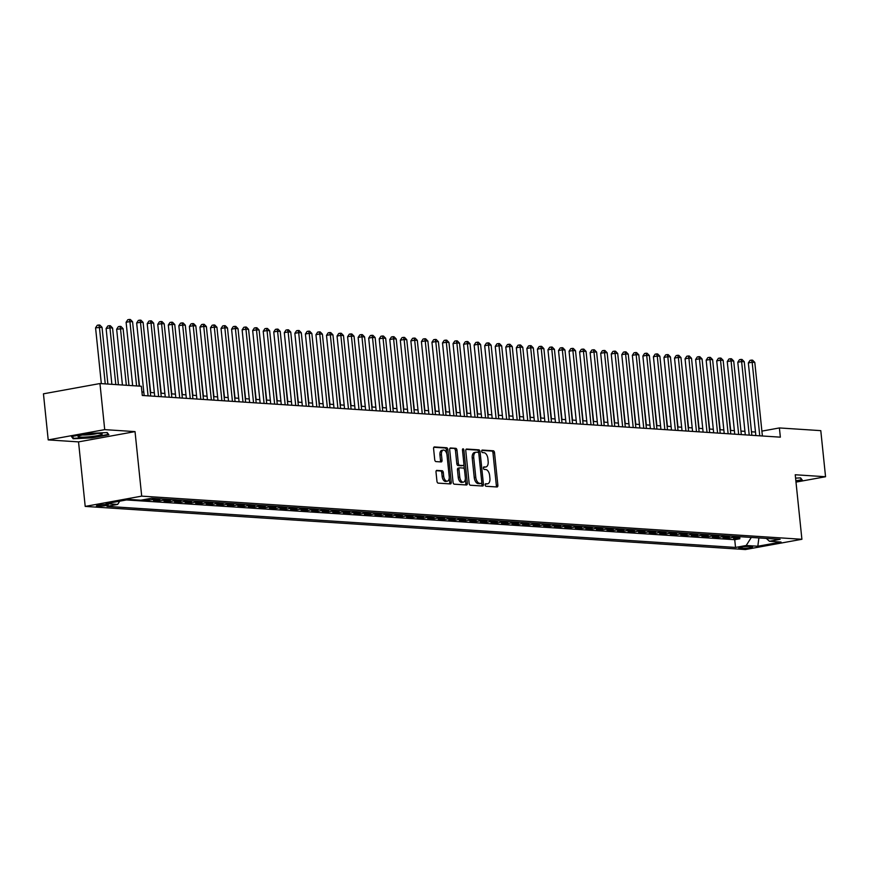 <?xml version="1.0" encoding="UTF-8"?>
<svg xmlns="http://www.w3.org/2000/svg" width="869" height="869" viewBox="0 0 869 869"><rect width="100%" height="100%" fill="white"/><g stroke="black" fill="none" stroke-linecap="round" stroke-linejoin="round"><path stroke-width="1.3" d="M485.174 484.945A1.282 0.706 79.7 0 0 486.032 486.26L497.025 486.977A1.836 1.021 79.7 0 0 497.166 486.966A1.836 1.021 79.7 0 0 497.872 485.239L494.515 452.662A1.836 1.021 79.7 0 0 493.288 450.783L482.284 450.066A1.282 0.706 79.7 0 0 482.186 450.066A1.282 0.706 79.7 0 0 481.698 451.283A1.282 0.706 79.7 0 0 482.556 452.597L483.979 452.695A5.855 3.248 79.7 0 1 487.889 458.702L488.161 461.417A5.855 3.248 79.7 0 1 485.901 466.957A5.855 3.248 79.7 0 1 485.456 466.99L484.033 466.892A1.282 0.706 79.7 0 0 483.935 466.903A1.282 0.706 79.7 0 0 483.436 468.109A1.282 0.706 79.7 0 0 484.294 469.423L485.717 469.521A5.855 3.248 79.7 0 1 489.627 475.528L489.91 478.243A5.855 3.248 79.7 0 1 487.639 483.794A5.855 3.248 79.7 0 1 487.194 483.816L485.771 483.718A1.282 0.706 79.7 0 0 485.673 483.729A1.282 0.706 79.7 0 0 485.174 484.945M97.458 506.269A5.974 0.684 174.1 0 0 104.139 505.845A5.974 0.684 174.1 0 0 108.277 504.77A5.974 0.684 174.1 0 0 107.224 504.487A5.974 0.684 174.1 0 0 100.543 504.911A5.974 0.684 174.1 0 0 96.405 505.997A5.974 0.684 174.1 0 0 97.458 506.269M436.857 470.368A1.836 1.021 79.7 0 0 436.716 470.379A1.836 1.021 79.7 0 0 436.01 472.117L436.955 481.252A1.836 1.021 79.7 0 0 438.182 483.131L450.392 483.924A1.836 1.021 79.7 0 0 450.533 483.924A1.836 1.021 79.7 0 0 451.239 482.186L447.872 449.61A1.836 1.021 79.7 0 0 446.655 447.741L434.435 446.938A1.836 1.021 79.7 0 0 434.294 446.948A1.836 1.021 79.7 0 0 433.588 448.676L434.728 459.723A1.836 1.021 79.7 0 0 435.956 461.591L441.18 461.939A1.836 1.021 79.7 0 0 441.322 461.928A1.836 1.021 79.7 0 0 442.028 460.201L441.463 454.726A4.899 2.716 79.7 0 1 443.353 450.088A4.899 2.716 79.7 0 1 447.003 455.084L449.219 476.527A4.899 2.716 79.7 0 1 447.329 481.165A4.899 2.716 79.7 0 1 443.679 476.169L443.309 472.595A1.836 1.021 79.7 0 0 442.082 470.716L436.586 470.422M135.032 431.611L104.715 429.634L99.957 383.544L43.45 393.82L48.208 439.91L78.536 441.887L85.205 506.41L141.701 496.134L135.032 431.611L78.536 441.887M795.993 482.11L825.55 476.733L795.233 474.756L801.902 539.28L141.701 496.134M825.55 476.733L820.792 430.644L779.395 427.939L761.896 431.122M99.957 383.544L141.343 386.249L142.299 395.471L780.351 437.161L779.395 427.939M469.151 483.36A1.836 1.021 79.7 0 0 470.368 485.239L482.588 486.032A1.836 1.021 79.7 0 0 482.729 486.021A1.836 1.021 79.7 0 0 483.436 484.294L480.068 451.717A1.836 1.021 79.7 0 0 478.852 449.838L466.631 449.045A1.836 1.021 79.7 0 0 466.49 449.045A1.836 1.021 79.7 0 0 465.784 450.783L469.151 483.36M466.49 484.978L454.27 484.185A1.836 1.021 79.7 0 1 453.053 482.306L449.686 449.729A1.836 1.021 79.7 0 1 450.392 448.002A1.836 1.021 79.7 0 1 450.533 447.991L455.758 448.328A1.836 1.021 79.7 0 1 456.985 450.207L458.354 463.416A1.836 1.021 79.7 0 0 459.571 465.295L463.036 465.523A1.836 1.021 79.7 0 0 463.177 465.512A1.836 1.021 79.7 0 0 463.883 463.785L462.471 450.033A1.282 0.706 79.7 0 1 462.96 448.817A1.282 0.706 79.7 0 1 463.916 450.12L467.337 483.24A1.836 1.021 79.7 0 1 466.631 484.967A1.836 1.021 79.7 0 1 466.49 484.978M143.211 499.773L149.262 500.164L149.11 498.697M156.463 498.578A7.463 6.148 93.7 0 1 154.834 499.154L159.049 499.436L153.476 500.446L159.809 500.859L159.646 499.284M167.011 499.262A7.463 6.148 93.7 0 1 165.382 499.849L169.596 500.12L164.024 501.131L170.346 501.543L170.194 499.979M177.558 499.957A7.463 6.148 93.7 0 1 175.929 500.533L180.144 500.805L174.571 501.826L180.893 502.239L180.73 500.663M188.106 500.642A7.463 6.148 93.7 0 1 186.466 501.228L190.691 501.5L185.119 502.51L191.441 502.923L191.278 501.359M198.653 501.337A7.463 6.148 93.7 0 1 197.013 501.913L201.239 502.184L195.666 503.205L201.988 503.618L201.825 502.043M209.201 502.021A7.463 6.148 93.7 0 1 207.561 502.597L211.786 502.879L206.203 503.89L212.536 504.302L212.373 502.738M219.738 502.706A7.463 6.148 93.7 0 1 218.108 503.292L222.323 503.564L216.75 504.574L223.083 504.998L222.92 503.423M230.285 503.401A7.463 6.148 93.7 0 1 228.656 503.977L232.87 504.259L227.298 505.269L233.631 505.682L233.468 504.107M240.832 504.085A7.463 6.148 93.7 0 1 239.203 504.672L243.418 504.943L237.845 505.954L244.178 506.366L244.015 504.802M251.38 504.78A7.463 6.148 93.7 0 1 249.751 505.356L253.965 505.639L248.393 506.649L254.726 507.061L254.563 505.486M261.927 505.465A7.463 6.148 93.7 0 1 260.298 506.051L264.513 506.323L258.94 507.333L265.262 507.746L265.099 506.182M272.475 506.16A7.463 6.148 93.7 0 1 270.846 506.736L275.06 507.007L269.488 508.028L275.81 508.441L275.647 506.866M283.022 506.844A7.463 6.148 93.7 0 1 281.382 507.42L285.608 507.702L280.035 508.713L286.357 509.125L286.194 507.561M293.57 507.539A7.463 6.148 93.7 0 1 291.93 508.115L296.155 508.387L290.583 509.408L296.905 509.821L296.742 508.246M304.117 508.224A7.463 6.148 93.7 0 1 302.477 508.799L306.703 509.082L301.119 510.092L307.452 510.505L307.289 508.941M314.654 508.908A7.463 6.148 93.7 0 1 313.025 509.495L317.239 509.766L311.667 510.776L318 511.2L317.837 509.625M325.202 509.603A7.463 6.148 93.7 0 1 323.572 510.179L327.787 510.461L322.214 511.472L328.547 511.884L328.384 510.309M335.749 510.288A7.463 6.148 93.7 0 1 334.12 510.874L338.334 511.146L332.762 512.156L339.095 512.569L338.932 511.005M346.296 510.983A7.463 6.148 93.7 0 1 344.667 511.559L348.882 511.841L343.309 512.851L349.631 513.264L349.479 511.689M356.844 511.667A7.463 6.148 93.7 0 1 355.215 512.254L359.429 512.525L353.857 513.536L360.179 513.948L360.016 512.384M367.391 512.362A7.463 6.148 93.7 0 1 365.762 512.938L369.977 513.21L364.404 514.231L370.726 514.644L370.563 513.068M377.939 513.047A7.463 6.148 93.7 0 1 376.299 513.622L380.524 513.905L374.952 514.915L381.274 515.328L381.111 513.764M388.486 513.731A7.463 6.148 93.7 0 1 386.846 514.318L391.072 514.589L385.499 515.61L391.821 516.023L391.658 514.448M399.034 514.426A7.463 6.148 93.7 0 1 397.394 515.002L401.619 515.284L396.036 516.295L402.369 516.707L402.206 515.143M409.571 515.111A7.463 6.148 93.7 0 1 407.941 515.697L412.156 515.969L406.583 516.979L412.916 517.392L412.753 515.828M420.118 515.806A7.463 6.148 93.7 0 1 418.489 516.382L422.703 516.664L417.131 517.674L423.464 518.087L423.301 516.512M430.666 516.49A7.463 6.148 93.7 0 1 429.036 517.077L433.251 517.348L427.678 518.358L434.011 518.771L433.848 517.207M441.213 517.185A7.463 6.148 93.7 0 1 439.584 517.761L443.798 518.033L438.226 519.054L444.548 519.466L444.396 517.891M451.761 517.87A7.463 6.148 93.7 0 1 450.131 518.456L454.346 518.728L448.773 519.738L455.095 520.151L454.932 518.587M462.308 518.565A7.463 6.148 93.7 0 1 460.668 519.141L464.893 519.412L459.321 520.433L465.643 520.846L465.48 519.271M472.855 519.249A7.463 6.148 93.7 0 1 471.215 519.825L475.441 520.107L469.868 521.118L476.19 521.53L476.027 519.966M483.403 519.934A7.463 6.148 93.7 0 1 481.763 520.52L485.988 520.792L480.405 521.813L486.738 522.226L486.575 520.65M493.94 520.629A7.463 6.148 93.7 0 1 492.31 521.204L496.525 521.487L490.952 522.497L497.285 522.91L497.122 521.335M504.487 521.313A7.463 6.148 93.7 0 1 502.858 521.9L507.072 522.171L501.5 523.181L507.833 523.594L507.67 522.03M515.035 522.008A7.463 6.148 93.7 0 1 513.405 522.584L517.62 522.866L512.047 523.877L518.38 524.289L518.217 522.714M525.582 522.693A7.463 6.148 93.7 0 1 523.953 523.279L528.167 523.551L522.595 524.561L528.928 524.974L528.765 523.41M536.13 523.388A7.463 6.148 93.7 0 1 534.5 523.964L538.715 524.235L533.142 525.256L539.464 525.669L539.301 524.094M546.677 524.072A7.463 6.148 93.7 0 1 545.048 524.648L549.262 524.93L543.69 525.941L550.012 526.353L549.849 524.789M557.225 524.767A7.463 6.148 93.7 0 1 555.584 525.343L559.81 525.615L554.237 526.636L560.559 527.048L560.396 525.473M567.772 525.452A7.463 6.148 93.7 0 1 566.132 526.027L570.357 526.31L564.785 527.32L571.107 527.733L570.944 526.169M578.319 526.136A7.463 6.148 93.7 0 1 576.679 526.723L580.905 526.994L575.321 528.004L581.654 528.428L581.491 526.853M588.856 526.831A7.463 6.148 93.7 0 1 587.227 527.407L591.441 527.689L585.869 528.7L592.202 529.112L592.039 527.537M599.404 527.516A7.463 6.148 93.7 0 1 597.774 528.102L601.989 528.374L596.416 529.384L602.749 529.797L602.586 528.233M609.951 528.211A7.463 6.148 93.7 0 1 608.322 528.786L612.536 529.069L606.964 530.079L613.297 530.492L613.134 528.917M620.499 528.895A7.463 6.148 93.7 0 1 618.869 529.482L623.084 529.753L617.511 530.763L623.844 531.176L623.681 529.612M631.046 529.59A7.463 6.148 93.7 0 1 629.417 530.166L633.631 530.438L628.059 531.459L634.381 531.871L634.218 530.296M641.594 530.275A7.463 6.148 93.7 0 1 639.964 530.85L644.179 531.133L638.606 532.143L644.928 532.556L644.765 530.992M652.141 530.959A7.463 6.148 93.7 0 1 650.501 531.546L654.726 531.817L649.154 532.838L655.476 533.251L655.313 531.676M662.689 531.654A7.463 6.148 93.7 0 1 661.048 532.23L665.274 532.512L659.701 533.523L666.023 533.935L665.86 532.371M673.236 532.339A7.463 6.148 93.7 0 1 671.596 532.925L675.821 533.197L670.238 534.207L676.571 534.62L676.408 533.055M683.773 533.034A7.463 6.148 93.7 0 1 682.143 533.609L686.358 533.892L680.785 534.902L687.118 535.315L686.955 533.74M694.32 533.718A7.463 6.148 93.7 0 1 692.691 534.305L696.905 534.576L691.333 535.586L697.666 535.999L697.503 534.435M704.868 534.413A7.463 6.148 93.7 0 1 703.238 534.989L707.453 535.261L701.88 536.282L708.213 536.694L708.05 535.119M715.415 535.098A7.463 6.148 93.7 0 1 713.786 535.684L718 535.956L712.428 536.966L718.75 537.379L718.598 535.815M725.963 535.793A7.463 6.148 93.7 0 1 724.333 536.369L728.548 536.64L722.975 537.661L729.297 538.074L734.87 537.053A7.463 6.148 -86.3 0 0 736.51 536.477M729.134 536.499L729.297 538.074M751.555 546.634L749.241 546.482A5.779 0.663 174.1 0 0 742.756 546.883A5.779 0.663 174.1 0 0 738.748 547.937A5.779 0.663 174.1 0 0 739.769 548.198L742.093 548.35A5.779 0.663 174.1 0 0 748.567 547.948A5.779 0.663 174.1 0 0 752.576 546.894A5.779 0.663 174.1 0 0 751.555 546.634M85.205 506.41L745.396 549.545L801.902 539.28M119.705 501.185L117.663 504.422L106.974 506.366L735.532 547.437L746.221 545.493L751.294 537.444M117.663 504.422L106.061 503.662L129.275 499.436L140.876 500.196L151.564 498.252L780.123 539.323L769.434 541.268L781.035 542.028L757.822 546.243L746.221 545.493M126.494 499.947L734.729 539.692L739.845 538.758L733.523 538.346L739.095 537.335A7.463 6.148 -86.3 0 0 740.725 536.749M724.333 536.369L718.75 537.379M713.786 535.684L708.213 536.694M703.238 534.989L697.666 535.999M692.691 534.305L687.118 535.315M682.143 533.609L676.571 534.62M671.596 532.925L666.023 533.935M661.048 532.23L655.476 533.251M650.501 531.546L644.928 532.556M639.964 530.85L634.381 531.871M629.417 530.166L623.844 531.176M618.869 529.482L613.297 530.492M608.322 528.786L602.749 529.797M597.774 528.102L592.202 529.112M587.227 527.407L581.654 528.428M576.679 526.723L571.107 527.733M566.132 526.027L560.559 527.048M555.584 525.343L550.012 526.353M545.048 524.648L539.464 525.669M534.5 523.964L528.928 524.974M523.953 523.279L518.38 524.289M513.405 522.584L507.833 523.594M502.858 521.9L497.285 522.91M492.31 521.204L486.738 522.226M481.763 520.52L476.19 521.53M471.215 519.825L465.643 520.846M460.668 519.141L455.095 520.151M450.131 518.456L444.548 519.466M439.584 517.761L434.011 518.771M429.036 517.077L423.464 518.087M418.489 516.382L412.916 517.392M407.941 515.697L402.369 516.707M397.394 515.002L391.821 516.023M386.846 514.318L381.274 515.328M376.299 513.622L370.726 514.644M365.762 512.938L360.179 513.948M355.215 512.254L349.631 513.264M344.667 511.559L339.095 512.569M334.12 510.874L328.547 511.884M323.572 510.179L318 511.2M313.025 509.495L307.452 510.505M302.477 508.799L296.905 509.821M291.93 508.115L286.357 509.125M281.382 507.42L275.81 508.441M270.846 506.736L265.262 507.746M260.298 506.051L254.726 507.061M249.751 505.356L244.178 506.366M239.203 504.672L233.631 505.682M228.656 503.977L223.083 504.998M218.108 503.292L212.536 504.302M207.561 502.597L201.988 503.618M197.013 501.913L191.441 502.923M186.466 501.228L180.893 502.239M175.929 500.533L170.346 501.543M165.382 499.849L159.809 500.859M154.834 499.154L149.262 500.164M104.715 429.634L48.208 439.91M755.487 432.045L751.489 431.774M744.939 431.35L740.942 431.089M734.392 430.666L730.394 430.405M723.844 429.97L719.847 429.71M713.297 429.286L709.3 429.025M702.749 428.591L698.752 428.33M692.202 427.906L688.215 427.646M681.654 427.211L677.668 426.951M671.118 426.527L667.12 426.266M660.57 425.843L656.573 425.582M650.023 425.147L646.025 424.887M639.475 424.463L635.478 424.202M628.928 423.768L624.93 423.507M618.38 423.084L614.383 422.823M607.833 422.388L603.846 422.128M597.285 421.704L593.299 421.443M586.738 421.009L582.751 420.748M576.201 420.324L572.204 420.064M565.654 419.64L561.656 419.379M555.106 418.945L551.109 418.684M544.559 418.261L540.561 418M534.011 417.565L530.014 417.305M523.464 416.881L519.466 416.62M512.916 416.186L508.93 415.925M502.369 415.501L498.382 415.241M491.821 414.817L487.835 414.546M481.285 414.122L477.287 413.861M470.737 413.438L466.74 413.177M460.19 412.742L456.192 412.482M449.642 412.058L445.645 411.797M439.095 411.363L435.097 411.102M428.547 410.679L424.55 410.418M418 409.983L414.013 409.723M407.452 409.299L403.466 409.038M396.905 408.615L392.918 408.354M386.368 407.919L382.371 407.659M375.821 407.235L371.823 406.974M365.273 406.54L361.276 406.279M354.726 405.856L350.728 405.595M344.178 405.16L340.181 404.9M333.631 404.476L329.644 404.215M323.083 403.781L319.097 403.52M312.536 403.097L308.549 402.836M301.999 402.412L298.002 402.151M291.452 401.717L287.454 401.456M280.904 401.033L276.907 400.772M270.357 400.337L266.359 400.077M259.809 399.653L255.812 399.392M249.262 398.958L245.264 398.697M238.714 398.274L234.728 398.013M228.167 397.578L224.18 397.318M217.619 396.894L213.633 396.633M207.083 396.21L203.085 395.949M196.535 395.514L192.538 395.254M185.988 394.83L181.99 394.569M175.44 394.135L171.443 393.874M164.893 393.451L160.895 393.19M154.345 392.755L150.348 392.495M143.798 392.071L141.929 391.952M739.682 537.194L739.845 538.758M734.729 539.692L735.532 547.437M766.317 538.422L769.434 541.268M728.548 536.64A7.463 6.148 -86.3 0 0 730.177 536.064M718 535.956A7.463 6.148 -86.3 0 0 719.63 535.38M707.453 535.261A7.463 6.148 -86.3 0 0 709.093 534.685M696.905 534.576A7.463 6.148 -86.3 0 0 698.546 534M686.358 533.892A7.463 6.148 -86.3 0 0 687.998 533.305M675.821 533.197A7.463 6.148 -86.3 0 0 677.451 532.621M665.274 532.512A7.463 6.148 -86.3 0 0 666.903 531.926M654.726 531.817A7.463 6.148 -86.3 0 0 656.356 531.241M644.179 531.133A7.463 6.148 -86.3 0 0 645.808 530.546M633.631 530.438A7.463 6.148 -86.3 0 0 635.261 529.862M623.084 529.753A7.463 6.148 -86.3 0 0 624.713 529.178M612.536 529.069A7.463 6.148 -86.3 0 0 614.177 528.482M601.989 528.374A7.463 6.148 -86.3 0 0 603.629 527.798M591.441 527.689A7.463 6.148 -86.3 0 0 593.082 527.103M580.905 526.994A7.463 6.148 -86.3 0 0 582.534 526.418M570.357 526.31A7.463 6.148 -86.3 0 0 571.987 525.723M559.81 525.615A7.463 6.148 -86.3 0 0 561.439 525.039M549.262 524.93A7.463 6.148 -86.3 0 0 550.892 524.344M538.715 524.235A7.463 6.148 -86.3 0 0 540.344 523.659M528.167 523.551A7.463 6.148 -86.3 0 0 529.797 522.975M517.62 522.866A7.463 6.148 -86.3 0 0 519.26 522.28M507.072 522.171A7.463 6.148 -86.3 0 0 508.713 521.596M496.525 521.487A7.463 6.148 -86.3 0 0 498.165 520.9M485.988 520.792A7.463 6.148 -86.3 0 0 487.618 520.216M475.441 520.107A7.463 6.148 -86.3 0 0 477.07 519.521M464.893 519.412A7.463 6.148 -86.3 0 0 466.523 518.836M454.346 518.728A7.463 6.148 -86.3 0 0 455.975 518.141M443.798 518.033A7.463 6.148 -86.3 0 0 445.428 517.457M433.251 517.348A7.463 6.148 -86.3 0 0 434.891 516.773M422.703 516.664A7.463 6.148 -86.3 0 0 424.344 516.077M412.156 515.969A7.463 6.148 -86.3 0 0 413.796 515.393M401.619 515.284A7.463 6.148 -86.3 0 0 403.249 514.698M391.072 514.589A7.463 6.148 -86.3 0 0 392.701 514.013M380.524 513.905A7.463 6.148 -86.3 0 0 382.154 513.318M369.977 513.21A7.463 6.148 -86.3 0 0 371.606 512.634M359.429 512.525A7.463 6.148 -86.3 0 0 361.059 511.95M348.882 511.841A7.463 6.148 -86.3 0 0 350.511 511.254M338.334 511.146A7.463 6.148 -86.3 0 0 339.975 510.57M327.787 510.461A7.463 6.148 -86.3 0 0 329.427 509.875M317.239 509.766A7.463 6.148 -86.3 0 0 318.88 509.191M306.703 509.082A7.463 6.148 -86.3 0 0 308.332 508.495M296.155 508.387A7.463 6.148 -86.3 0 0 297.785 507.811M285.608 507.702A7.463 6.148 -86.3 0 0 287.237 507.116M275.06 507.007A7.463 6.148 -86.3 0 0 276.69 506.431M264.513 506.323A7.463 6.148 -86.3 0 0 266.142 505.747M253.965 505.639A7.463 6.148 -86.3 0 0 255.595 505.052M243.418 504.943A7.463 6.148 -86.3 0 0 245.058 504.368M232.87 504.259A7.463 6.148 -86.3 0 0 234.511 503.672M222.323 503.564A7.463 6.148 -86.3 0 0 223.963 502.988M211.786 502.879A7.463 6.148 -86.3 0 0 213.416 502.293M201.239 502.184A7.463 6.148 -86.3 0 0 202.868 501.609M190.691 501.5A7.463 6.148 -86.3 0 0 192.321 500.913M180.144 500.805A7.463 6.148 -86.3 0 0 181.773 500.229M169.596 500.12A7.463 6.148 -86.3 0 0 171.226 499.545M159.049 499.436A7.463 6.148 -86.3 0 0 160.689 498.849M758.887 537.944L757.822 546.243M795.906 481.252L802.272 480.09L800.61 477.885L795.58 478.124M71.486 436.542L73.159 438.758L91.842 437.878L108.864 434.782L107.191 432.566L88.508 433.457L71.486 436.542M73.029 437.465L73.159 438.758M485.293 484.066L485.662 484.098A5.855 3.248 79.7 0 0 486.119 484.066A5.855 3.248 79.7 0 0 486.542 483.935M484.804 467.109A5.855 3.248 79.7 0 1 484.37 467.24A5.855 3.248 79.7 0 1 483.924 467.261L483.555 467.24M496.101 486.912A1.836 1.021 79.7 0 0 496.351 485.51L492.984 452.934A1.836 1.021 79.7 0 0 491.756 451.065L481.806 450.414M478.634 452.912L478.547 451.999A1.836 1.021 79.7 0 0 477.32 450.12L466.034 449.382M481.654 485.967A1.836 1.021 79.7 0 0 481.904 484.565L481.73 482.892M481.187 483.425A1.282 0.706 79.7 0 0 481.285 483.414A1.282 0.706 79.7 0 0 481.784 482.208L478.83 453.618A1.282 0.706 79.7 0 0 477.972 452.304L476.473 452.206A5.855 3.248 79.7 0 0 476.016 452.228A5.855 3.248 79.7 0 0 473.757 457.778L475.777 477.32A5.855 3.248 79.7 0 0 479.688 483.327L481.187 483.425L479.655 483.696A1.282 0.706 79.7 0 0 479.753 483.696A1.282 0.706 79.7 0 0 479.851 483.664M474.941 452.477A5.855 3.248 79.7 0 0 474.496 452.499A5.855 3.248 79.7 0 0 472.225 458.05L473.757 457.778M479.655 483.696L478.156 483.598A5.855 3.248 79.7 0 1 474.246 477.592L472.225 458.05M449.936 448.328L455.758 448.328M461.787 465.751A1.836 1.021 79.7 0 1 461.656 465.795A1.836 1.021 79.7 0 1 461.515 465.806L458.05 465.578A1.836 1.021 79.7 0 1 456.822 463.698L455.454 450.49A1.836 1.021 79.7 0 0 454.237 448.61M463.861 464.611L464.318 469.086M465.328 478.873L465.817 483.512L467.337 483.24M459.766 477.124A4.899 2.716 79.7 0 0 463.416 482.132A4.899 2.716 79.7 0 0 465.306 477.494L464.524 469.933A1.836 1.021 79.7 0 0 463.296 468.054L459.831 467.826A1.836 1.021 79.7 0 0 459.69 467.837A1.836 1.021 79.7 0 0 458.984 469.575L459.766 477.124L458.235 477.407A4.899 2.716 79.7 0 0 461.884 482.404L463.416 482.132M459.56 467.88L458.311 468.109A1.836 1.021 79.7 0 0 458.169 468.119A1.836 1.021 79.7 0 0 457.463 469.847L458.984 469.575M458.235 477.407L457.463 469.847M465.556 484.924A1.836 1.021 79.7 0 0 465.817 483.512M447.329 481.165L445.797 481.448A4.899 2.716 79.7 0 1 442.147 476.44L441.778 472.866A1.836 1.021 79.7 0 0 440.561 470.987L436.26 470.716M443.353 450.088L441.832 450.359A4.899 2.716 79.7 0 0 439.931 454.998L441.463 454.726M440.246 461.873A1.836 1.021 79.7 0 0 440.496 460.472L439.931 454.998M446.742 453.683L446.351 449.892A1.836 1.021 79.7 0 0 445.124 448.013L433.837 447.274M449.458 483.87A1.836 1.021 79.7 0 0 449.718 482.469L449.24 477.917M730.71 430.416L723.942 367.945M759.767 435.814L752.163 362.243L754.792 362.416L762.395 435.988M755.845 435.554L748.339 362.938L752.163 362.243L751.555 360.114L752.608 360.179L754.792 362.416M748.339 362.938L750.034 360.385L751.555 360.114M800.251 477.896L801.652 479.753L795.852 480.807M801.598 479.199L801.652 479.753M91.115 436.586A12.123 1.39 174.1 0 0 101.923 433.805A12.123 1.39 174.1 0 0 89.159 434.011A12.123 1.39 174.1 0 0 78.286 436.238A12.123 1.39 174.1 0 0 91.115 436.586M82.544 434.989A9.179 1.054 174.1 0 0 90.702 434.598A9.179 1.054 174.1 0 0 97.502 433.446M106.844 432.588L108.245 434.446L91.756 437.444L73.648 438.291L72.225 436.412M108.18 433.892L108.245 434.446M720.162 429.731L713.395 367.261M709.615 429.047L702.847 366.577M699.067 428.352L692.3 365.882M688.52 427.667L681.752 365.197M749.219 435.13L741.615 361.558L744.255 361.732L751.848 435.293M745.298 434.869L737.792 362.254L741.615 361.558L741.007 359.418L742.061 359.494L744.255 361.732M737.792 362.254L739.486 359.701L741.007 359.418M738.672 434.435L731.068 360.863L733.708 361.037L741.311 434.609M734.75 434.185L727.244 361.558L731.068 360.863L730.46 358.734L731.524 358.799L733.708 361.037M727.244 361.558L728.939 359.006L730.46 358.734M728.124 433.75L720.52 360.179L723.16 360.353L730.764 433.924M724.203 433.49L716.708 360.874L720.52 360.179L719.923 358.039L720.977 358.115L723.16 360.353M716.708 360.874L718.391 358.321L719.923 358.039M717.577 433.055L709.973 359.494L712.613 359.657L720.216 433.229M713.666 432.805L706.16 360.179L709.973 359.494L709.376 357.355L710.429 357.42L712.613 359.657M706.16 360.179L707.844 357.626L709.376 357.355M677.972 426.972L671.216 364.502M707.029 432.371L699.426 358.799L702.065 358.973L709.669 432.545M703.119 432.11L695.613 359.494L699.426 358.799L698.828 356.659L699.882 356.735L702.065 358.973M695.613 359.494L697.296 356.942L698.828 356.659M667.435 426.288L660.668 363.818M656.888 425.593L650.121 363.123M646.34 424.908L639.573 362.438M635.793 424.224L629.026 361.743M625.245 423.529L618.478 361.059M696.482 431.676L688.878 358.115L691.518 358.289L699.121 431.85M692.571 431.426L685.065 358.81L688.878 358.115L688.281 355.975L689.334 356.04L691.518 358.289M685.065 358.81L686.749 356.257L688.281 355.975M685.934 430.991L678.331 357.42L680.97 357.593L688.574 431.165M682.024 430.731L674.518 358.115L678.331 357.42L677.733 355.291L678.787 355.356L680.97 357.593M674.518 358.115L676.201 355.562L677.733 355.291M675.387 430.296L667.794 356.735L670.423 356.909L678.026 430.47M671.476 430.046L663.97 357.431L667.794 356.735L667.186 354.595L668.239 354.661L670.423 356.909M663.97 357.431L665.665 354.878L667.186 354.595M664.85 429.612L657.246 356.04L659.875 356.214L667.479 429.786M660.929 429.351L653.423 356.735L657.246 356.04L656.638 353.911L657.692 353.976L659.875 356.214M653.423 356.735L655.117 354.183L656.638 353.911M654.303 428.928L646.699 355.356L649.339 355.53L656.931 429.09M650.381 428.667L642.875 356.051L646.699 355.356L646.091 353.216L647.144 353.292L649.339 355.53M642.875 356.051L644.57 353.498L646.091 353.216M614.698 422.845L607.931 360.374M643.755 428.232L636.151 354.661L638.791 354.834L646.395 428.406M639.834 427.982L632.328 355.356L636.151 354.661L635.554 352.532L636.608 352.597L638.791 354.834M632.328 355.356L634.022 352.803L635.554 352.532M604.151 422.149L597.383 359.679M633.208 427.548L625.604 353.976L628.244 354.15L635.847 427.722M629.286 427.287L621.791 354.671L625.604 353.976L625.007 351.836L626.06 351.912L628.244 354.15M621.791 354.671L623.475 352.119L625.007 351.836M593.603 421.465L586.847 358.995M622.66 426.853L615.056 353.292L617.696 353.455L625.3 427.027M618.75 426.603L611.244 353.976L615.056 353.292L614.459 351.152L615.513 351.217L617.696 353.455M611.244 353.976L612.927 351.424L614.459 351.152M583.056 420.77L576.299 358.3M612.113 426.168L604.509 352.597L607.149 352.771L614.752 426.342M608.202 425.908L600.696 353.292L604.509 352.597L603.912 350.457L604.965 350.533L607.149 352.771M600.696 353.292L602.38 350.739L603.912 350.457M572.519 420.085L565.752 357.615M601.565 425.473L593.961 351.912L596.601 352.086L604.205 425.647M597.655 425.223L590.149 352.608L593.961 351.912L593.364 349.772L594.418 349.838L596.601 352.086M590.149 352.608L591.832 350.055L593.364 349.772M561.971 419.39L555.204 356.92M591.018 424.789L583.425 351.217L586.054 351.391L593.657 424.963M587.107 424.528L579.601 351.912L583.425 351.217L582.817 349.088L583.87 349.153L586.054 351.391M579.601 351.912L581.296 349.36L582.817 349.088M551.424 418.706L544.657 356.236M540.876 418.022L534.109 355.54M530.329 417.326L523.562 354.856M519.781 416.642L513.014 354.172M509.234 415.947L502.467 353.477M498.687 415.263L491.93 352.792M488.15 414.567L481.383 352.097M477.602 413.883L470.835 351.413M467.055 413.188L460.288 350.718M456.507 412.503L449.74 350.033M445.96 411.819L439.193 349.338M435.412 411.124L428.645 348.654M424.865 410.44L418.098 347.969M414.317 409.744L407.55 347.274M403.77 409.06L397.014 346.59M393.233 408.365L386.466 345.895M382.686 407.68L375.919 345.21M372.138 406.996L365.371 344.515M580.481 424.105L572.877 350.533L575.506 350.707L583.11 424.268M576.56 423.844L569.054 351.228L572.877 350.533L572.269 348.393L573.323 348.458L575.506 350.707M569.054 351.228L570.748 348.675L572.269 348.393M569.934 423.409L562.33 349.838L564.959 350.011L572.562 423.583M566.012 423.16L558.506 350.533L562.33 349.838L561.722 347.709L562.775 347.774L564.959 350.011M558.506 350.533L560.201 347.98L561.722 347.709M559.386 422.725L551.782 349.153L554.422 349.327L562.015 422.888M555.465 422.464L547.959 349.849L551.782 349.153L551.174 347.013L552.239 347.089L554.422 349.327M547.959 349.849L549.653 347.296L551.174 347.013M548.839 422.03L541.235 348.469L543.875 348.632L551.478 422.204M544.917 421.78L537.422 349.153L541.235 348.469L540.637 346.329L541.691 346.394L543.875 348.632M537.422 349.153L539.106 346.601L540.637 346.329M538.291 421.346L530.687 347.774L533.327 347.948L540.931 421.519M534.37 421.085L526.875 348.469L530.687 347.774L530.09 345.634L531.144 345.71L533.327 347.948M526.875 348.469L528.558 345.916L530.09 345.634M527.744 420.65L520.14 347.089L522.78 347.252L530.383 420.824M523.833 420.4L516.327 347.785L520.14 347.089L519.543 344.95L520.596 345.015L522.78 347.252M516.327 347.785L518.011 345.221L519.543 344.95M517.196 419.966L509.592 346.394L512.232 346.568L519.836 420.14M513.286 419.705L505.78 347.089L509.592 346.394L508.995 344.254L510.049 344.33L512.232 346.568M505.78 347.089L507.463 344.537L508.995 344.254M506.649 419.271L499.045 345.71L501.685 345.884L509.288 419.445M502.738 419.021L495.232 346.405L499.045 345.71L498.448 343.57L499.501 343.635L501.685 345.884M495.232 346.405L496.916 343.852L498.448 343.57M496.101 418.586L488.508 345.015L491.137 345.189L498.741 418.76M492.191 418.326L484.685 345.71L488.508 345.015L487.9 342.886L488.954 342.951L491.137 345.189M484.685 345.71L486.379 343.157L487.9 342.886M485.565 417.902L477.961 344.33L480.59 344.504L488.193 418.065M481.643 417.641L474.137 345.026L477.961 344.33L477.353 342.19L478.406 342.256L480.59 344.504M474.137 345.026L475.832 342.473L477.353 342.19M475.017 417.207L467.413 343.635L470.042 343.809L477.646 417.381M471.096 416.957L463.59 344.33L467.413 343.635L466.805 341.506L467.859 341.571L470.042 343.809M463.59 344.33L465.284 341.778L466.805 341.506M464.47 416.523L456.866 342.951L459.505 343.125L467.098 416.696M460.548 416.262L453.042 343.646L456.866 342.951L456.258 340.811L457.322 340.887L459.505 343.125M453.042 343.646L454.737 341.093L456.258 340.811M453.922 415.827L446.318 342.267L448.958 342.429L456.562 416.001M450.001 415.578L442.506 342.951L446.318 342.267L445.721 340.127L446.775 340.192L448.958 342.429M442.506 342.951L444.189 340.398L445.721 340.127M443.375 415.143L435.771 341.571L438.411 341.745L446.014 415.317M439.464 414.882L431.958 342.267L435.771 341.571L435.173 339.431L436.227 339.507L438.411 341.745M431.958 342.267L433.642 339.714L435.173 339.431M432.827 414.448L425.223 340.887L427.863 341.061L435.467 414.622M428.917 414.198L421.411 341.582L425.223 340.887L424.626 338.747L425.68 338.812L427.863 341.061M421.411 341.582L423.094 339.029L424.626 338.747M422.28 413.763L414.676 340.192L417.316 340.366L424.919 413.937M418.369 413.503L410.863 340.887L414.676 340.192L414.078 338.063L415.132 338.128L417.316 340.366M410.863 340.887L412.547 338.334L414.078 338.063M411.732 413.068L404.128 339.507L406.768 339.681L414.372 413.242M407.822 412.818L400.316 340.203L404.128 339.507L403.531 337.368L404.585 337.433L406.768 339.681M400.316 340.203L401.999 337.65L403.531 337.368M401.185 412.384L393.592 338.812L396.221 338.986L403.824 412.558M397.274 412.123L389.768 339.507L393.592 338.812L392.984 336.683L394.037 336.748L396.221 338.986M389.768 339.507L391.463 336.955L392.984 336.683M361.591 406.301L354.824 343.831M351.043 405.617L344.276 343.146M340.496 404.921L333.729 342.451M329.948 404.237L323.181 341.767M319.401 403.542L312.634 341.072M308.853 402.858L302.097 340.387M298.317 402.162L291.549 339.692M287.769 401.478L281.002 339.008M277.222 400.794L270.455 338.313M266.674 400.098L259.907 337.628M390.648 411.7L383.044 338.128L385.673 338.302L393.277 411.863M386.727 411.439L379.221 338.823L383.044 338.128L382.436 335.988L383.49 336.064L385.673 338.302M379.221 338.823L380.915 336.27L382.436 335.988M380.101 411.004L372.497 337.433L375.136 337.606L382.729 411.178M376.179 410.755L368.673 338.128L372.497 337.433L371.889 335.304L372.942 335.369L375.136 337.606M368.673 338.128L370.368 335.575L371.889 335.304M369.553 410.32L361.949 336.748L364.589 336.922L372.193 410.494M365.632 410.059L358.126 337.444L361.949 336.748L361.341 334.608L362.406 334.684L364.589 336.922M358.126 337.444L359.82 334.891L361.341 334.608M359.006 409.625L351.402 336.064L354.041 336.227L361.645 409.799M355.084 409.375L347.589 336.748L351.402 336.064L350.804 333.924L351.858 333.989L354.041 336.227M347.589 336.748L349.273 334.196L350.804 333.924M348.458 408.941L340.854 335.369L343.494 335.543L351.098 409.114M344.548 408.68L337.042 336.064L340.854 335.369L340.257 333.229L341.311 333.305L343.494 335.543M337.042 336.064L338.725 333.511L340.257 333.229M337.911 408.245L330.307 334.684L332.946 334.858L340.55 408.419M334 407.995L326.494 335.38L330.307 334.684L329.709 332.545L330.763 332.61L332.946 334.858M326.494 335.38L328.178 332.827L329.709 332.545M327.363 407.561L319.759 333.989L322.399 334.163L330.003 407.735M323.453 407.3L315.947 334.684L319.759 333.989L319.162 331.86L320.216 331.925L322.399 334.163M315.947 334.684L317.63 332.132L319.162 331.86M316.816 406.877L309.212 333.305L311.852 333.479L319.455 407.04M312.905 406.616L305.399 334L309.212 333.305L308.614 331.165L309.668 331.23L311.852 333.479M305.399 334L307.083 331.447L308.614 331.165M306.268 406.181L298.675 332.61L301.304 332.784L308.908 406.355M302.358 405.932L294.852 333.305L298.675 332.61L298.067 330.481L299.121 330.546L301.304 332.784M294.852 333.305L296.546 330.752L298.067 330.481M295.732 405.497L288.128 331.925L290.757 332.099L298.36 405.66M291.81 405.236L284.304 332.621L288.128 331.925L287.52 329.786L288.573 329.862L290.757 332.099M284.304 332.621L285.999 330.068L287.52 329.786M256.127 399.414L249.36 336.944M285.184 404.802L277.58 331.23L280.22 331.404L287.813 404.976M281.263 404.552L273.757 331.925L277.58 331.23L276.972 329.101L278.037 329.166L280.22 331.404M273.757 331.925L275.451 329.373L276.972 329.101M245.579 398.719L238.812 336.249M235.032 398.035L228.265 335.564M224.484 397.339L217.728 334.869M213.937 396.655L207.18 334.185M203.4 395.96L196.633 333.49M192.853 395.276L186.085 332.805M182.305 394.591L175.538 332.11M171.758 393.896L164.991 331.426M161.21 393.212L154.443 330.741M150.663 392.516L143.896 330.046M274.637 404.118L267.033 330.546L269.672 330.72L277.276 404.291M270.715 403.857L263.209 331.241L267.033 330.546L266.435 328.406L267.489 328.482L269.672 330.72M263.209 331.241L264.904 328.688L266.435 328.406M264.089 403.422L256.485 329.862L259.125 330.024L266.729 403.596M260.168 403.173L252.673 330.546L256.485 329.862L255.888 327.722L256.942 327.787L259.125 330.024M252.673 330.546L254.356 327.993L255.888 327.722M253.542 402.738L245.938 329.166L248.577 329.34L256.181 402.912M249.631 402.477L242.125 329.862L245.938 329.166L245.34 327.026L246.394 327.102L248.577 329.34M242.125 329.862L243.809 327.309L245.34 327.026M242.994 402.043L235.39 328.482L238.03 328.656L245.634 402.217M239.084 401.793L231.578 329.177L235.39 328.482L234.793 326.342L235.847 326.407L238.03 328.656M231.578 329.177L233.261 326.625L234.793 326.342M232.447 401.359L224.843 327.787L227.482 327.961L235.086 401.532M228.536 401.098L221.03 328.482L224.843 327.787L224.245 325.658L225.299 325.723L227.482 327.961M221.03 328.482L222.714 325.929L224.245 325.658M221.899 400.674L214.306 327.102L216.935 327.276L224.539 400.837M217.989 400.413L210.483 327.798L214.306 327.102L213.698 324.963L214.752 325.028L216.935 327.276M210.483 327.798L212.177 325.245L213.698 324.963M211.363 399.979L203.759 326.407L206.387 326.581L213.991 400.153M207.441 399.729L199.935 327.102L203.759 326.407L203.15 324.278L204.204 324.343L206.387 326.581M199.935 327.102L201.63 324.55L203.15 324.278M200.815 399.295L193.211 325.723L195.84 325.897L203.444 399.468M196.894 399.034L189.388 326.418L193.211 325.723L192.603 323.583L193.657 323.659L195.84 325.897M189.388 326.418L191.082 323.865L192.603 323.583M190.268 398.599L182.664 325.039L185.303 325.202L192.896 398.773M186.346 398.35L178.84 325.723L182.664 325.039L182.055 322.899L183.12 322.964L185.303 325.202M178.84 325.723L180.535 323.17L182.055 322.899M179.72 397.915L172.116 324.343L174.756 324.517L182.36 398.089M175.799 397.654L168.304 325.039L172.116 324.343L171.519 322.203L172.573 322.28L174.756 324.517M168.304 325.039L169.987 322.486L171.519 322.203M139.529 386.129L133.348 329.362M169.173 397.22L161.569 323.659L164.208 323.833L171.812 397.394M165.251 396.97L157.756 324.354L161.569 323.659L160.971 321.519L162.025 321.584L164.208 323.833M157.756 324.354L159.44 321.791L160.971 321.519M128.981 385.445L123.116 328.688L116.663 329.21L122.431 385.01M116.663 329.21L118.358 326.657L119.879 326.386L120.487 328.515L126.342 385.271M119.879 326.386L120.932 326.451L123.116 328.688M158.625 396.536L151.021 322.964L153.661 323.138L161.265 396.709M154.715 396.275L147.209 323.659L151.021 322.964L150.424 320.824L151.478 320.9L153.661 323.138M147.209 323.659L148.892 321.106L150.424 320.824M118.434 384.75L112.568 328.004L109.939 327.83L106.116 328.525L111.884 384.326M106.116 328.525L107.81 325.973L109.331 325.69L109.939 327.83L115.805 384.576M109.331 325.69L110.385 325.756L112.568 328.004M148.078 395.84L140.474 322.28L143.113 322.453L150.717 396.014M144.167 395.591L136.661 322.975L140.474 322.28L139.876 320.14L140.93 320.205L143.113 322.453M136.661 322.975L138.345 320.422L139.876 320.14M107.886 384.065L102.031 327.309L95.568 327.83L101.336 383.631M95.568 327.83L97.263 325.278L98.784 325.006L99.392 327.135L105.258 383.892M98.784 325.006L99.837 325.071L102.031 327.309M136.585 385.934L129.926 321.584L132.566 321.758L139.214 386.108M132.664 385.684L126.114 322.28L129.926 321.584L129.329 319.455L130.383 319.52L132.566 321.758M126.114 322.28L127.797 319.727L129.329 319.455M734.87 537.053L739.095 537.335M741.952 547.003L742.093 548.35M739.693 547.47L739.769 548.198M485.662 484.098L487.194 483.816M483.924 467.261L485.456 466.99M491.756 451.065L493.288 450.783M492.984 452.934L494.515 452.662M496.351 485.51L497.872 485.239M477.32 450.12L478.852 449.838M478.547 451.999L480.068 451.717M481.904 484.565L483.436 484.294M474.246 477.592L475.777 477.32M478.156 483.598L479.688 483.327M455.454 450.49L456.985 450.207M456.822 463.698L458.354 463.416M458.05 465.578L459.571 465.295M461.515 465.806L463.036 465.523M462.504 450.381L463.916 450.12M440.561 470.987L442.082 470.716M441.778 472.866L443.309 472.595M442.147 476.44L443.679 476.169M440.496 460.472L442.028 460.201M445.124 448.013L446.655 447.741M446.351 449.892L447.872 449.61M449.718 482.469L451.239 482.186M486.119 484.066L487.639 483.794M484.37 467.24L485.901 466.957M479.753 483.696L481.285 483.414M474.496 452.499L476.016 452.228M461.656 465.795L463.177 465.512M458.169 468.119L459.69 467.837"/></g></svg>
